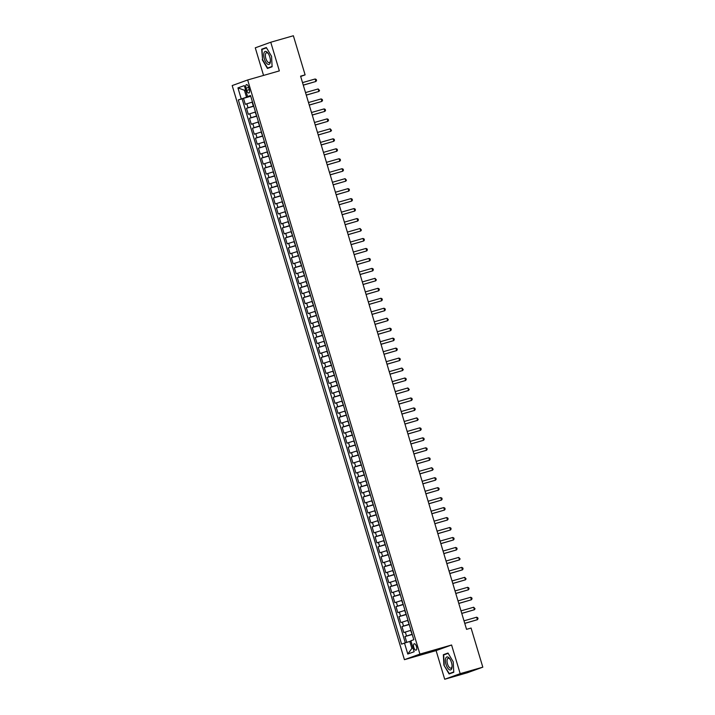 <?xml version="1.0" encoding="UTF-8"?>
<svg xmlns="http://www.w3.org/2000/svg" width="715" height="715" viewBox="0 0 715 715"><rect width="100%" height="100%" fill="white"/><g stroke="black" fill="none" stroke-linecap="round" stroke-linejoin="round"><path stroke-width="1.07" d="M416.47 646.485A3.334 1.421 -106 0 0 414.217 643.768A3.334 1.421 -106 0 0 413.797 647.45A3.334 1.421 -106 0 0 416.05 650.167A3.334 1.421 -106 0 0 416.47 646.485M444.703 679.25L460.183 673.655L451.585 645.001L436.105 650.596L444.703 679.25L467.333 672.761L482.813 667.175L471.078 628.047L466.546 629.343L300.586 76.165L305.108 74.869L293.373 35.75L270.753 42.239L255.273 47.825L263.549 75.424M436.105 650.596L404.431 659.677L232.187 85.568L247.667 79.973L419.911 654.082L404.431 659.677M252.475 102.013L245.299 104.31L243.511 98.33L250.751 96.257M253.673 105.999L246.496 108.296L253.736 106.222M246.496 108.296L248.293 114.275L255.461 111.987M258.455 121.952L251.287 124.24L249.49 118.261L256.73 116.188M261.449 131.917L254.272 134.214L252.475 128.235L259.715 126.153M264.434 141.883L257.266 144.18L255.469 138.201L262.709 136.127M267.428 151.848L260.251 154.145L258.464 148.166L265.694 146.092M270.413 161.822L263.245 164.11L261.449 158.131L268.688 156.058M273.407 171.788L266.239 174.085L264.443 168.097L271.682 166.023M276.401 181.753L269.224 184.05L267.428 178.071L274.667 175.997M279.386 191.718L272.218 194.015L270.422 188.036L277.661 185.963M282.38 201.684L275.204 203.981L273.416 198.001L280.646 195.928M285.365 211.658L278.198 213.946L276.401 207.967L283.641 205.893M288.36 221.623L281.183 223.92L279.395 217.932L286.626 215.859M291.345 231.589L284.177 233.885L282.38 227.906L289.62 225.833M294.339 241.554L287.171 243.851L285.374 237.872L292.614 235.798M297.333 251.519L290.156 253.816L288.36 247.837L295.599 245.763M300.318 261.493L293.15 263.781L291.354 257.802L298.593 255.729M303.312 271.459L296.135 273.756L294.348 267.776L301.578 265.694M306.297 281.424L299.129 283.721L297.333 277.742L304.572 275.668M309.291 291.389L302.114 293.686L300.327 287.707L307.566 285.634M312.276 301.364L305.108 303.652L303.312 297.672L310.551 295.599M315.27 311.329L308.102 313.617L306.306 307.638L313.545 305.564M318.264 321.294L311.088 323.591L309.291 317.612L316.531 315.53M321.25 331.26L314.082 333.556L312.285 327.577L319.525 325.504M324.244 341.225L317.067 343.522L315.279 337.543L322.51 335.469M327.229 351.199L320.061 353.487L318.264 347.508L325.504 345.434M330.223 361.164L323.055 363.461L321.258 357.473L328.498 355.4M333.208 371.13L326.04 373.427L324.244 367.447L331.483 365.365M336.202 381.095L329.034 383.392L327.238 377.413L334.477 375.339M339.196 391.06L332.019 393.357L330.232 387.378L337.462 385.305M342.181 401.035L335.013 403.323L333.217 397.343L340.456 395.27M345.175 411L337.998 413.297L336.211 407.309L343.441 405.235M348.16 420.965L340.992 423.262L339.196 417.283L346.435 415.209M351.154 430.931L343.987 433.227L342.19 427.248L349.429 425.175M354.148 440.896L346.972 443.193L345.175 437.214L352.415 435.14M357.134 450.87L349.966 453.158L348.169 447.179L355.409 445.105M360.128 460.835L352.951 463.132L351.163 457.144L358.394 455.071M363.113 470.801L355.945 473.098L354.148 467.118L361.388 465.045M366.107 480.766L358.93 483.063L357.143 477.084L364.382 475.01M369.092 490.74L361.924 493.028L360.128 487.049L367.367 484.976M372.086 500.706L364.918 502.994L363.122 497.014L370.361 494.941M375.08 510.671L367.903 512.968L366.107 506.989L373.346 504.906M378.065 520.636L370.897 522.933L369.101 516.954L376.34 514.88M381.059 530.601L373.882 532.898L372.095 526.919L379.325 524.846M384.044 540.576L376.877 542.864L375.08 536.885L382.319 534.811M387.038 550.541L379.871 552.829L378.074 546.85L385.314 544.776M390.024 560.506L382.856 562.803L381.059 556.824L388.299 554.742M393.018 570.472L385.85 572.769L384.053 566.789L391.293 564.716M396.012 580.437L388.835 582.734L387.047 576.755L394.278 574.681M398.997 590.411L391.829 592.699L390.033 586.72L397.272 584.647M401.991 600.377L394.814 602.674L393.027 596.685L400.257 594.612M404.976 610.342L397.808 612.639L396.012 606.66L403.251 604.586M407.97 620.307L400.802 622.604L399.006 616.625L406.245 614.551M410.964 630.273L403.787 632.569L401.991 626.59L409.23 624.517M246.049 88.177L246.711 90.376A3.226 1.376 -106 0 0 248.892 93.004A3.226 1.376 -106 0 0 249.303 89.438L248.641 87.239A3.226 1.376 -106 0 0 246.46 84.611A3.226 1.376 -106 0 0 246.049 88.177L248.695 87.418M245.594 89.911L244.432 90.251L246.532 97.222L238.309 99.93L401.58 644.135L404.502 643.08L407.791 654.037L414.155 651.74L410.866 640.774L413.797 639.719L250.527 95.515L247.596 96.57L250.616 95.828M241.232 98.867L237.943 87.9L244.307 85.603L247.596 96.57M412.153 634.268L410.607 630.38M409.168 624.293L407.622 620.405M406.174 614.328L404.627 610.44M403.189 604.363L401.642 600.475M400.194 594.397L398.648 590.51M397.2 584.423L395.654 580.544M394.215 574.458L392.669 570.57M391.221 564.493L389.675 560.605M388.236 554.527L386.69 550.639M385.242 544.562L383.696 540.674M382.257 534.588L380.711 530.709M379.263 524.622L377.717 520.735M376.269 514.657L374.723 510.769M373.284 504.692L371.737 500.804M370.29 494.726L368.743 490.839M367.304 484.752L365.758 480.873M364.31 474.787L362.764 470.899M361.325 464.822L359.779 460.934M358.331 454.856L356.785 450.968M355.337 444.891L353.791 441.003M352.352 434.917L350.806 431.029M349.358 424.951L347.812 421.064M346.373 414.986L344.827 411.098M343.379 405.021L341.833 401.133M340.385 395.046L338.839 391.168M337.4 385.081L335.853 381.193M334.406 375.116L332.859 371.228M331.42 365.151L329.874 361.263M328.426 355.185L326.88 351.297M325.441 345.211L323.895 341.332M322.447 335.246L320.901 331.358M319.453 325.28L317.907 321.393M316.468 315.315L314.922 311.427M313.474 305.35L311.928 301.462M310.489 295.375L308.943 291.497M307.495 285.41L305.949 281.522M304.51 275.445L302.963 271.557M301.516 265.48L299.969 261.592M298.521 255.514L296.975 251.626M295.536 245.54L293.99 241.661M292.542 235.575L290.996 231.687M289.557 225.609L288.011 221.722M286.563 215.644L285.017 211.756M283.569 205.679L282.023 201.791M280.584 195.704L279.038 191.817M277.59 185.739L276.044 181.851M274.605 175.774L273.058 171.886M271.611 165.809L270.064 161.921M268.625 155.834L267.079 151.955M265.631 145.869L264.085 141.981M262.637 135.904L261.091 132.016M259.652 125.938L258.106 122.051M256.658 115.973L255.112 112.085M243.511 98.33L242.108 98.84L405.316 642.83M411.804 634.366L404.985 636.556L406.737 642.383M401.991 626.59L408.819 624.401M399.006 616.625L405.825 614.426M396.012 606.66L402.831 604.461M393.027 596.685L399.846 594.496M390.033 586.72L396.852 584.53M387.047 576.755L393.867 574.556M384.053 566.789L390.873 564.591M381.059 556.824L387.888 554.625M378.074 546.85L384.893 544.66M375.08 536.885L381.899 534.695M372.095 526.919L378.914 524.721M369.101 516.954L375.92 514.755M366.107 506.989L372.935 504.79M363.122 497.014L369.941 494.825M360.128 487.049L366.956 484.859M357.143 477.084L363.962 474.885M354.148 467.118L360.968 464.92M351.163 457.144L357.983 454.955M348.169 447.179L354.989 444.989M345.175 437.214L352.003 435.024M342.19 427.248L349.009 425.05M339.196 417.283L346.015 415.084M336.211 407.309L343.03 405.119M333.217 397.343L340.036 395.154M330.232 387.378L337.051 385.188M327.238 377.413L334.057 375.214M324.244 367.447L331.072 365.249M321.258 357.473L328.078 355.284M318.264 347.508L325.084 345.318M315.279 337.543L322.099 335.344M312.285 327.577L319.105 325.379M309.291 317.612L316.119 315.413M306.306 307.638L313.125 305.448M303.312 297.672L310.14 295.483M300.327 287.707L307.146 285.508M297.333 277.742L304.152 275.543M294.348 267.776L301.167 265.578M291.354 257.802L298.173 255.613M288.36 247.837L295.188 245.647M285.374 237.872L292.194 235.673M282.38 227.906L289.2 225.708M279.395 217.932L286.215 215.742M276.401 207.967L283.22 205.777M273.416 198.001L280.235 195.812M270.422 188.036L277.241 185.837M267.428 178.071L274.256 175.872M264.443 168.097L271.262 165.907M261.449 158.131L268.268 155.941M258.464 148.166L265.283 145.967M255.469 138.201L262.289 136.002M252.475 128.235L259.304 126.037M249.49 118.261L256.31 116.071M250.679 96.033L246.532 97.222M460.183 673.655L482.813 667.175M451.585 645.001L419.911 654.082M247.667 79.973L279.351 70.892L270.753 42.239M300.675 76.469L305.108 74.869M245.576 89.84L244.432 90.251L237.943 87.9M410.964 641.105L409.802 641.435L411.894 648.407L413.029 647.996M242.108 98.84L238.309 99.93M404.985 636.556L412.224 634.482M404.502 643.08L409.802 641.435M407.791 654.037L411.894 648.407M262.235 59.676L267.455 68.452L272.111 66.763L271.557 56.306L266.338 47.53L261.681 49.21L262.566 59.577M453.775 672.27L453.221 661.813L448.001 653.036L443.345 654.717L443.899 665.182L449.109 673.959L453.775 672.27M266.481 47.762L265.488 48.182M265.48 48.128L261.681 49.21M448.144 653.269L447.143 653.689M453.757 671.957L449.279 673.584L443.899 665.182M447.143 653.626L443.345 654.717M303.285 85.174L315.923 81.474L303.267 85.094M315.172 78.981L316.262 79.499L316.557 80.5L315.923 81.474L315.172 78.981L302.517 82.609M269.796 56.959A6.766 2.887 -106 0 0 268.268 53.536A6.766 2.887 -106 0 0 264.434 52.016A6.766 2.887 -106 0 0 264.362 58.916A6.766 2.887 -106 0 0 268.062 64.395A6.766 2.887 -106 0 0 270.422 61.043A6.766 2.887 -106 0 0 269.796 56.959M268.554 54A5.121 2.181 -106 0 0 266.489 52.776A5.121 2.181 -106 0 0 265.846 58.442A5.121 2.181 -106 0 0 269.314 62.625A5.121 2.181 -106 0 0 270.413 60.498M272.111 66.718L267.616 68.077L262.557 59.568L262.021 49.433L266.507 47.816M272.093 66.45L267.616 68.077M448.412 657.344A6.766 2.887 -106 0 0 445.409 661.053A6.766 2.887 -106 0 0 449.065 669.544A6.766 2.887 -106 0 0 452.077 666.55A6.766 2.887 -106 0 0 449.932 659.042A6.766 2.887 -106 0 0 448.412 657.344M450.209 659.507A5.121 2.181 -106 0 0 449.315 658.587A5.121 2.181 -106 0 0 448.153 658.283A5.121 2.181 -106 0 0 447.179 662.582A5.121 2.181 -106 0 0 449.806 667.828A5.121 2.181 -106 0 0 450.977 668.132A5.121 2.181 -106 0 0 452.077 666.005M453.775 672.225L449.279 673.584M444.221 665.075L443.684 654.94L448.171 653.322M306.279 95.14L318.908 91.44L306.252 95.068M318.157 88.946L319.551 90.465L318.908 91.44L318.157 88.946L305.511 92.575M309.264 105.105L321.902 101.405L309.246 105.034M321.151 98.911L322.242 99.439L322.536 100.431L321.902 101.405L321.151 98.911L308.496 102.54M312.258 115.07L324.887 111.37L312.241 114.999M324.145 108.886L325.227 109.404L325.531 110.405L324.887 111.37L324.145 108.886L311.49 112.505M315.252 125.036L327.881 121.344L315.226 124.964M327.13 118.851L328.221 119.369L328.516 120.37L327.881 121.344L327.13 118.851L314.484 122.48M318.238 135.01L330.866 131.31L318.22 134.938M330.124 128.816L331.51 130.336L330.866 131.31L330.124 128.816L317.469 132.445M321.232 144.975L333.86 141.275L321.205 144.904M333.11 138.781L334.2 139.309L334.495 140.301L333.86 141.275L333.11 138.781L320.463 142.41M324.217 154.941L336.854 151.24L324.199 154.869M336.104 148.747L337.194 149.274L337.489 150.266L336.854 151.24L336.104 148.747L323.448 152.375M327.211 164.906L339.84 161.206L327.193 164.834M339.098 158.721L340.179 159.239L340.483 160.24L339.84 161.206L339.098 158.721L326.442 162.341M330.205 174.871L342.834 171.18L330.178 174.8M342.083 168.686L343.173 169.205L343.468 170.206L342.834 171.18L342.083 168.686L329.427 172.315M333.19 184.845L345.819 181.145L333.172 184.774M345.077 178.652L346.462 180.171L345.819 181.145L345.077 178.652L332.421 182.28M336.184 194.811L348.813 191.111L336.157 194.739M348.062 188.617L349.152 189.144L349.447 190.136L348.813 191.111L348.062 188.617L335.415 192.246M339.169 204.776L351.798 201.076L339.151 204.704M351.056 198.582L352.138 199.11L352.441 200.111L351.798 201.076L351.056 198.582L338.401 202.211M342.163 214.741L354.792 211.041L342.136 214.67M354.041 208.557L355.132 209.075L355.435 210.076L354.792 211.041L354.041 208.557L341.395 212.176M345.148 224.707L357.786 221.015L345.131 224.635M357.035 218.522L358.126 219.04L358.421 220.041L357.786 221.015L357.035 218.522L344.38 222.151M348.142 234.681L360.771 230.981L348.125 234.609M360.029 228.487L361.415 230.007L360.771 230.981L360.029 228.487L347.374 232.116M351.137 244.646L363.765 240.946L351.11 244.575M363.014 238.453L364.105 238.98L364.4 239.972L363.765 240.946L363.014 238.453L350.368 242.081M354.122 254.612L366.75 250.911L354.104 254.54M366.009 248.418L367.09 248.945L367.394 249.946L366.75 250.911L366.009 248.418L353.353 252.046M357.116 264.577L369.744 260.877L357.089 264.505M368.994 258.392L370.084 258.91L370.379 259.911L369.744 260.877L368.994 258.392L356.347 262.012M360.101 274.542L372.738 270.851L360.083 274.471M371.988 268.357L373.078 268.876L373.373 269.877L372.738 270.851L371.988 268.357L359.332 271.986M363.095 284.516L375.724 280.816L363.068 284.445M374.973 278.323L376.367 279.842L375.724 280.816L374.973 278.323L362.326 281.951M366.08 294.482L378.718 290.782L366.062 294.41M377.967 288.288L379.057 288.815L379.352 289.807L378.718 290.782L377.967 288.288L365.311 291.917M369.074 304.447L381.703 300.747L369.056 304.376M380.961 298.253L382.042 298.781L382.346 299.782L381.703 300.747L380.961 298.253L368.305 301.882M372.068 314.412L384.697 310.721L372.041 314.341M383.946 308.228L385.036 308.746L385.331 309.747L384.697 310.721L383.946 308.228L371.3 311.847M375.053 324.387L387.682 320.686L375.035 324.306M386.94 318.193L388.325 319.712L387.682 320.686L386.94 318.193L374.285 321.822M378.047 334.352L390.676 330.652L378.021 334.28M389.925 328.158L391.016 328.685L391.311 329.678L390.676 330.652L389.925 328.158L377.279 331.787M381.032 344.317L393.67 340.617L381.015 344.246M392.919 338.124L394.01 338.651L394.305 339.643L393.67 340.617L392.919 338.124L380.264 341.752M384.026 354.282L396.655 350.582L384.009 354.211M395.913 348.098L396.995 348.616L397.299 349.617L396.655 350.582L395.913 348.098L383.258 351.717M387.021 364.248L399.649 360.557L386.994 364.176M398.899 358.063L399.989 358.581L400.284 359.582L399.649 360.557L398.899 358.063L386.243 361.692M390.006 374.222L402.634 370.522L389.988 374.151M401.893 368.028L403.278 369.548L402.634 370.522L401.893 368.028L389.237 371.657M393 384.187L405.628 380.487L392.973 384.116M404.878 377.994L405.968 378.521L406.263 379.513L405.628 380.487L404.878 377.994L392.231 381.622M395.985 394.153L408.614 390.453L395.967 394.081M407.872 387.959L409.257 389.478L408.614 390.453L407.872 387.959L395.216 391.588M398.979 404.118L411.608 400.418L398.952 404.046M410.857 397.933L411.947 398.452L412.251 399.453L411.608 400.418L410.857 397.933L398.21 401.553M401.964 414.083L414.602 410.392L401.946 414.012M413.851 407.899L414.941 408.417L415.236 409.418L414.602 410.392L413.851 407.899L401.195 411.527M404.958 424.058L417.587 420.357L404.94 423.986M416.845 417.864L418.23 419.383L417.587 420.357L416.845 417.864L404.19 421.493M407.952 434.023L420.581 430.323L407.925 433.951M419.83 427.829L420.921 428.356L421.215 429.349L420.581 430.323L419.83 427.829L407.184 431.458M410.937 443.988L423.566 440.288L410.919 443.917M422.824 437.795L423.906 438.322L424.209 439.323L423.566 440.288L422.824 437.795L410.169 441.423M413.931 453.954L426.56 450.253L413.905 453.882M425.809 447.769L426.9 448.287L427.195 449.288L426.56 450.253L425.809 447.769L413.163 451.388M416.917 463.919L429.554 460.228L416.899 463.847M428.803 457.734L429.894 458.252L430.189 459.253L429.554 460.228L428.803 457.734L416.148 461.363M419.911 473.893L432.539 470.193L419.884 473.822M431.788 467.699L433.183 469.219L432.539 470.193L431.788 467.699L419.142 471.328M422.896 483.858L435.533 480.158L422.878 483.787M434.783 477.665L435.873 478.192L436.168 479.184L435.533 480.158L434.783 477.665L422.127 481.293M425.89 493.824L438.518 490.124L425.872 493.752M437.777 487.63L438.858 488.157L439.162 489.158L438.518 490.124L437.777 487.63L425.121 491.259M428.884 503.789L441.513 500.089L428.857 503.718M440.762 497.604L441.852 498.123L442.147 499.124L441.513 500.089L440.762 497.604L428.115 501.224M431.869 513.763L444.498 510.063L431.851 513.683M443.756 507.57L444.837 508.088L445.141 509.089L444.498 510.063L443.756 507.57L431.1 511.198M434.863 523.729L447.492 520.028L434.836 523.657M446.741 517.535L447.831 518.062L448.126 519.054L447.492 520.028L446.741 517.535L434.094 521.163M437.848 533.694L450.486 529.994L437.83 533.622M449.735 527.5L450.825 528.028L451.12 529.02L450.486 529.994L449.735 527.5L437.08 531.129M440.842 543.659L453.471 539.959L440.824 543.588M452.729 537.474L453.81 537.993L454.114 538.994L453.471 539.959L452.729 537.474L440.074 541.094M443.836 553.625L456.465 549.933L443.809 553.553M455.714 547.44L456.805 547.958L457.1 548.959L456.465 549.933L455.714 547.44L443.059 551.068M446.821 563.599L459.45 559.899L446.804 563.527M458.708 557.405L460.094 558.924L459.45 559.899L458.708 557.405L446.053 561.034M449.815 573.564L462.444 569.864L449.789 573.493M461.693 567.37L462.784 567.898L463.079 568.89L462.444 569.864L461.693 567.37L449.047 570.999M452.801 583.529L465.429 579.829L452.783 583.458M464.687 577.336L466.073 578.855L465.429 579.829L464.687 577.336L452.032 580.964M455.795 593.495L468.423 589.795L455.768 593.423M467.673 587.31L468.763 587.828L469.058 588.829L468.423 589.795L467.673 587.31L455.026 590.93M458.78 603.46L471.417 599.769L458.762 603.389M470.667 597.275L471.757 597.794L472.052 598.795L471.417 599.769L470.667 597.275L458.011 600.904M461.774 613.434L474.402 609.734L461.756 613.363M473.661 607.241L475.046 608.76L474.402 609.734L473.661 607.241L461.005 610.869M464.768 623.4L477.397 619.699L464.741 623.328M476.646 617.206L477.736 617.733L478.031 618.725L477.397 619.699L476.646 617.206L463.999 620.835M253.325 106.106L252.127 102.12M248.025 107.742L246.827 103.755M406.513 636.01L405.316 632.015M403.519 626.036L402.322 622.05M400.534 616.071L399.336 612.085M397.54 606.106L396.342 602.119M394.555 596.14L393.357 592.154M391.561 586.166L390.363 582.18M388.567 576.201L387.378 572.215M385.582 566.235L384.384 562.249M382.588 556.27L381.39 552.284M379.602 546.305L378.405 542.319M376.608 536.33L375.411 532.344M373.623 526.365L372.426 522.379M370.629 516.4L369.432 512.414M367.635 506.435L366.446 502.448M364.65 496.469L363.452 492.483M361.656 486.495L360.458 482.509M358.671 476.53L357.473 472.544M355.677 466.564L354.479 462.578M352.683 456.599L351.494 452.613M349.698 446.634L348.5 442.639M346.704 436.659L345.506 432.673M343.718 426.694L342.521 422.708M340.724 416.729L339.527 412.743M337.739 406.764L336.542 402.777M334.745 396.789L333.548 392.803M331.751 386.824L330.562 382.838M328.766 376.859L327.568 372.873M325.772 366.893L324.574 362.907M322.787 356.928L321.589 352.942M319.793 346.954L318.595 342.968M316.808 336.988L315.61 333.002M313.814 327.023L312.616 323.037M310.819 317.058L309.631 313.072M307.834 307.093L306.637 303.106M304.84 297.118L303.643 293.132M301.855 287.153L300.657 283.167M298.861 277.188L297.663 273.202M295.867 267.222L294.678 263.236M292.882 257.257L291.684 253.262M289.888 247.283L288.69 243.297M286.903 237.317L285.705 233.331M283.909 227.352L282.711 223.366M280.923 217.387L279.726 213.401M277.929 207.422L276.732 203.426M274.935 197.447L273.747 193.461M271.95 187.482L270.753 183.496M268.956 177.517L267.759 173.531M265.971 167.551L264.773 163.565M262.977 157.577L261.779 153.591M259.992 147.612L258.794 143.626M256.998 137.646L255.8 133.66M254.004 127.681L252.815 123.695M251.019 117.716L249.821 113.73M249.356 89.616L246.711 90.376"/></g></svg>
